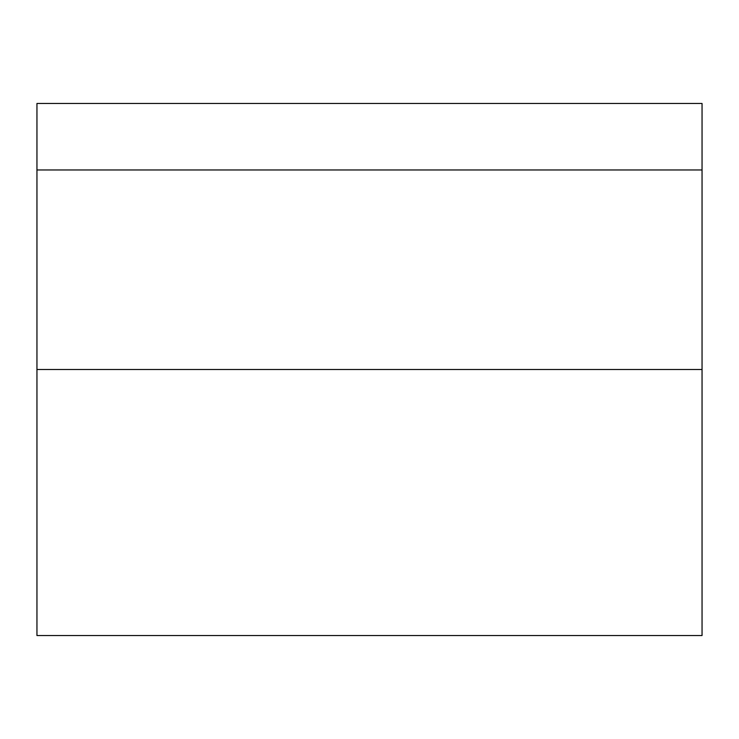 <?xml version="1.0" encoding="UTF-8"?>
<svg xmlns="http://www.w3.org/2000/svg" width="739" height="739" viewBox="0 0 739 739"><rect width="100%" height="100%" fill="white"/><g stroke="black" fill="none" stroke-linecap="round" stroke-linejoin="round"><path stroke-width="1.11" d="M36.95 169.97L702.05 169.97L702.05 103.46L36.95 103.46L36.95 635.54L702.05 635.54L702.05 369.5L36.95 369.5M702.05 169.97L702.05 369.5"/></g></svg>
